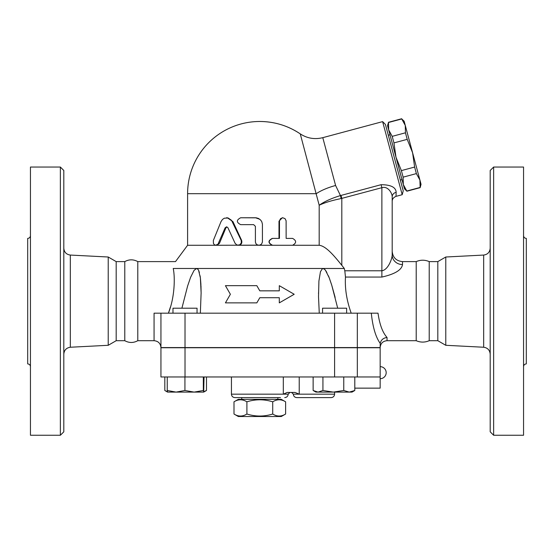<?xml version="1.0" encoding="UTF-8"?>
<svg xmlns="http://www.w3.org/2000/svg" width="554" height="554" viewBox="0 0 554 554"><rect width="100%" height="100%" fill="white"/><g stroke="black" fill="none" stroke-linecap="round" stroke-linejoin="round"><path stroke-width="0.83" d="M246.904 414.025C255.505 416.712 264.106 416.712 272.713 414.025C277.014 416.712 281.314 416.712 285.615 414.025L285.615 401.816C281.314 399.122 277.014 399.122 272.713 401.816C264.106 399.122 255.505 399.122 246.904 401.816C242.604 399.122 238.296 399.122 233.996 401.816L233.996 414.025C238.296 416.712 242.604 416.712 246.904 414.025L246.904 401.816M285.615 414.025L281.3 416.518L238.317 416.518L233.996 414.025M285.615 401.816L281.3 399.323L238.317 399.323L233.996 401.816M272.713 401.816L272.713 414.025M277.859 397.606L277.859 399.323M30.449 235.644C30.283 237.313 29.369 238.227 27.7 238.393L27.7 363.902C29.362 364.082 30.276 364.996 30.449 366.658M30.449 435.257L30.449 167.045L60.365 167.045L60.365 435.257L30.449 435.257M60.365 435.257L63.807 431.815L63.807 170.48L60.365 167.045M63.807 354.103C64.195 350.114 66.369 347.829 70.33 347.24L70.33 255.062C66.341 254.494 64.167 252.208 63.807 248.192M154.067 340.696C158.243 341.105 160.535 343.397 160.944 347.573L160.944 313.183L154.067 313.183L154.067 340.696L137.787 340.696C133.459 343.051 129.124 343.051 124.788 340.696L116.188 340.696L108.224 345.294L108.224 257.008L70.33 255.062M108.224 345.294L70.33 347.24M167.246 376.969L167.246 390.487L176.089 392.1L184.932 390.487L194.135 392.1L203.332 390.487L203.692 392.1L167.592 392.1L165.196 390.715L167.44 391.733M167.606 392.1L167.246 390.487M184.932 376.969L184.932 390.487M160.944 347.746L160.944 376.969L380.162 376.969L380.162 347.746L160.944 347.746M354.802 376.969L354.802 390.487L352.019 392.1L349.283 392.1L354.802 390.487M343.764 376.969L343.764 390.487L349.283 392.1L333.349 392.1L343.764 390.487M124.788 340.696L124.788 261.606C129.124 259.251 133.452 259.251 137.787 261.606L137.787 340.696M116.188 340.696L116.188 261.606L108.224 257.008M493.635 435.257L493.635 167.045L490.193 170.48L490.193 431.815L493.635 435.257L523.551 435.257L523.551 167.045L493.635 167.045M445.776 345.294L445.776 257.008L437.812 261.606L437.812 340.696L445.776 345.294L483.67 347.24C487.631 347.829 489.805 350.114 490.193 354.103M523.551 366.658C523.724 364.996 524.638 364.082 526.3 363.902L526.3 238.393C524.631 238.227 523.717 237.313 523.551 235.644M204.045 376.969L203.692 392.1L206.483 390.487L203.879 391.63M416.213 340.696L416.213 261.606C420.541 259.75 424.876 259.75 429.211 261.606L429.211 340.696C424.876 342.552 420.541 342.552 416.213 340.696L387.038 340.696L387.038 337.469C382.606 332.545 379.601 324.45 378.022 313.183L160.944 313.183L160.944 347.573L380.162 347.573L380.217 343.376C381.014 339.921 383.285 337.954 387.038 337.469M437.812 340.696L429.211 340.696M414.627 167.052L412.591 152.752L419.918 180.078L416.379 173.603L414.627 167.052L401.373 170.604L403.132 177.155L403.305 184.53L395.985 157.204L401.373 170.604M405.452 132.801L405.272 125.426L412.591 152.752L407.204 139.352L405.452 132.801L392.197 136.353L393.956 142.904L395.985 157.204L388.666 129.878L392.197 136.353M419.918 180.078L421.047 184.309L420.147 187.661L419.918 180.078M401.74 118.951L404.136 121.201L405.272 125.426L401.74 118.951L388.486 122.503L388.666 129.878L387.53 125.647L388.486 122.503M406.899 191.213L404.441 188.755L403.305 184.53L406.899 191.213L420.147 187.661M406.844 191.005L420.091 187.453M403.132 177.155L416.379 173.603M393.956 142.904L407.204 139.352M388.319 135.231L389.981 134.781M197.051 313.183L197.051 308.197L172.98 308.197L172.98 313.183M346.631 313.183L346.631 308.197L322.56 308.197L322.56 313.183M313.135 390.487L315.912 392.1L318.031 392.1L322.934 390.487L333.349 392.1L318.031 392.1L313.135 390.487L313.135 376.969M203.332 376.969L203.332 390.487M322.934 376.969L322.934 390.487M354.802 388.146L380.162 388.146L380.162 376.969M164.815 376.969L164.815 390.487L165.196 390.715M206.483 376.969L206.483 390.487M299.229 376.969L299.229 394.164L295.005 392.447L287.194 392.447L283.316 394.164L231.44 394.164C231.641 396.255 232.791 397.398 234.875 397.606L280.462 397.606M331.16 397.606L296.771 397.606L331.16 397.606C333.245 397.398 334.394 396.255 334.595 394.164L293.336 394.164L291.612 392.447M225.423 285.677L230.381 294.271L225.423 302.872L256.827 302.872L259.805 297.713L279.306 297.713L279.306 302.872L294.195 294.271L279.306 285.677L279.306 290.836L259.805 290.836L256.827 285.677L225.423 285.677M279.306 302.872L279.306 297.713M225.423 302.872L230.381 294.271M279.306 290.836L279.306 285.677M256.827 285.677L259.805 290.836M235.118 243.338L236.925 245.048L239.501 244.972L241.281 243.061L241.253 240.533L231.503 220.305L228.186 217.999L224.328 218.207L222.486 219.439L221.011 221.628L213.325 240.533L213.449 243.469L214.28 244.639L215.548 245.242L217.944 244.252L225.132 227.812L226.538 226.842L227.888 227.673L235.118 243.338M226.538 217.764L227.313 217.764L232.943 221.628L241.599 240.325C242.34 243.102 241.35 244.75 238.622 245.27L259.494 245.228L261.488 244.182L262.43 242.056L262.423 224.19L261.813 221.801L260.692 220.104L258.51 218.47L256.315 217.826L240.658 217.764C236.295 220.056 236.295 222.348 240.658 224.64L253.642 224.64L255.401 226.357L255.408 242.056L255.927 243.649L257.063 244.757L258.801 245.27L272.582 245.27C268.094 242.977 268.094 240.685 272.582 238.393L279.451 238.393L279.493 220.644L280.601 218.615L282.713 217.764L285.012 218.615L286.113 220.755L286.141 238.393L292.588 238.393C296.619 240.685 296.619 242.977 292.588 245.27L272.582 245.27M226.932 226.898L225.935 227.812L219.453 243.338L216.926 245.27L259.805 245.159M291.826 238.393L286.141 238.393M338.079 260.705L341.811 265.318C334.706 256.523 326.244 246.066 319.187 245.27L272.284 245.27C267.901 242.977 267.901 240.685 272.284 238.393L278.994 238.393L278.994 221.205L282.284 217.764L282.824 217.764M241.101 217.764L255.505 217.764L259.805 219.28M216.926 245.27L187.598 245.27L187.598 193.692L316.286 193.692A27.506 8.497 165 0 1 335.599 185.486L322.788 137.662C314.727 139.656 307.221 138.396 300.254 133.874A72.214 72.214 0 0 0 259.805 121.485C274.528 121.582 288.011 125.71 300.254 133.874L319.187 205.257C324.485 202.695 331.798 200.465 341.126 198.561L340.454 195.569L341.015 195.43L340.454 195.569C331.354 198.36 324.27 201.594 319.187 205.257L319.187 245.27L258.94 245.27M351.208 313.183C346.714 300.635 344.796 288.592 345.467 277.062L345.461 277.097M392.19 201.337L392.19 196.802A5.159 4.598 0 0 1 396.152 192.321L396.02 196.358C393.465 197.432 392.19 199.094 392.19 201.337L392.19 255.013C392.073 259.023 388.105 269.881 381.879 270.781L344.81 270.781L345.467 277.062L381.879 277.062C394.857 274.126 401.733 269.964 402.509 264.563L402.509 261.606C396.242 260.996 392.807 257.555 392.19 251.287L392.19 255.013A10.318 9.543 180 0 0 402.509 264.563M197.993 269.306L196.587 268.482L173.222 268.482C176.317 259.362 176.317 259.362 173.222 268.482C175.251 277.769 174.607 297.907 168.402 313.183M168.416 313.149L170.452 306.944M201.123 293.329L200.977 285.587M200.936 284.721L200.437 278.343M200.347 277.616L200.084 275.795M199.398 272.533L198.609 270.317M181.913 308.197L187.612 286.037L190.611 277.27L194.073 270.359L196.587 268.482L197.543 268.842L198.574 270.255L200.375 277.81L201.123 292.907L200.347 313.183M319.263 313.183L318.522 296.743L318.91 281.037L320.461 271.702L322.428 268.621L324.069 268.842L325.468 270.255L329.214 277.81L331.77 285.289L337.705 308.197M344.81 270.781L344.297 268.482L341.811 265.318L341.811 198.422L341.015 195.43L381.076 184.697L381.879 187.681C388.098 185.791 392.28 193.408 392.19 196.802L392.19 255.013M196.587 268.482L344.297 268.482M335.135 297.387L331.86 285.587M331.597 284.721L329.415 278.343M329.138 277.616L328.404 275.795M326.874 272.526L325.51 270.317M324.644 269.306L323.024 268.482M341.126 198.561L381.879 187.681L381.879 277.062M340.454 195.569L335.599 185.486M396.152 192.321C395.902 187.294 390.875 184.752 381.076 184.697M322.788 137.662L382.62 121.624L402.197 194.696L396.02 196.358M402.197 194.696L403.229 190.867L385.425 124.435L382.62 121.624M185.015 347.746L185.015 376.969M357.33 347.746L357.33 376.969M334.595 347.746L334.595 376.969M445.776 257.008L483.67 255.062L483.67 347.24M289.894 392.447L288.177 394.164L283.316 394.164L283.316 376.969M241.599 240.325L241.163 240.325M232.943 221.628L232.306 221.628M219.453 243.338L218.491 243.338M225.935 227.812L225.132 227.812M278.994 221.205L279.451 221.205M371.312 313.183C372.717 326.964 375.66 336.998 380.162 343.3L380.217 343.376M357.33 347.573L357.33 313.183M334.595 347.573L334.595 313.183M185.015 347.573L185.015 313.183M241.752 397.606L241.752 399.323M124.788 261.606L116.188 261.606M483.67 255.062C487.659 254.494 489.833 252.208 490.193 248.192M437.812 261.606L429.211 261.606M388.43 122.295L401.685 118.743M400.334 180.071L401.996 179.621M380.162 378.694A6.018 6.018 0 0 0 386.18 372.676A6.018 6.018 0 0 0 380.162 366.658M334.595 392.1L334.595 394.164M293.336 394.164C293.537 396.255 294.686 397.398 296.771 397.606M288.177 394.164C287.969 396.255 286.827 397.398 284.735 397.606M231.44 376.969L231.44 394.164M259.805 121.485A72.214 72.214 0 0 0 187.598 193.692M387.038 340.696C382.856 341.105 380.563 343.397 380.162 347.573M416.213 261.606L402.509 261.606M187.598 245.27L175.5 261.606L137.787 261.606M201.123 292.907L201.123 293.502L201.123 292.907M318.495 292.907L318.495 293.329L318.495 292.907"/></g></svg>
